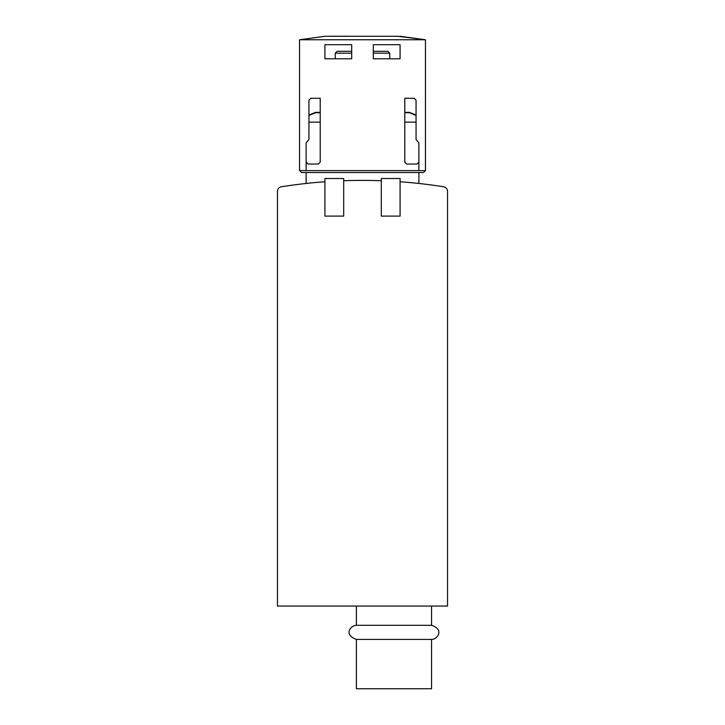 <?xml version="1.0" encoding="UTF-8"?>
<svg xmlns="http://www.w3.org/2000/svg" width="725" height="725" viewBox="0 0 725 725"><rect width="100%" height="100%" fill="white"/><g stroke="black" fill="none" stroke-linecap="round" stroke-linejoin="round"><path stroke-width="1.09" d="M381.296 180.733A519.635 519.635 0 0 0 343.704 180.733M324.918 181.757A519.635 519.635 0 0 0 281.427 186.76A4.694 4.694 0 0 0 277.458 191.4L277.458 606.064L447.542 606.064L447.542 191.4A4.694 4.694 0 0 0 443.573 186.76A519.635 519.635 0 0 0 400.082 181.757M431.565 625.322L356.392 625.322C351.353 625.14 342.689 634.366 356.392 639.414L356.392 688.75L431.565 688.75L431.565 639.414C436.994 639.668 444.905 629.726 431.565 625.322L431.565 606.064M356.392 639.414L431.565 639.414M404.786 112.366L409.48 112.366L416.059 115.048M308.941 115.048L315.52 112.366L320.214 112.366M404.786 112.738L409.48 112.738L416.059 115.42M308.941 115.42L315.52 112.738L320.214 112.738M381.296 216.104L381.296 178.513L400.082 178.513L400.082 216.104L381.296 216.104M324.918 216.104L324.918 178.513L343.704 178.513L343.704 216.104L324.918 216.104M350.284 36.25L326.957 36.286M397.536 36.25L425.457 39.766L299.543 39.766L324.918 36.286L398.043 36.286M404.786 98.265L404.786 162.164L406.662 164.04L417.002 164.04L418.878 162.164L418.878 142.898L416.059 139.544L416.059 100.15L414.183 98.265L404.786 98.265M310.817 98.265L320.214 98.265L320.214 162.164L318.338 164.04L307.998 164.04L306.122 162.164L306.122 142.898L308.941 139.544L308.941 100.15L310.817 98.265L308.941 100.15M373.303 44.705L373.303 58.797L400.082 58.797L400.082 44.705L373.303 44.705M351.697 44.705L351.697 58.797L324.918 58.797L324.918 44.705L351.697 44.705M400.082 36.286L425.457 39.766L425.457 170.62L299.543 170.62L299.543 39.766L324.918 36.286M425.457 170.62L423.581 172.505L301.419 172.505L299.543 170.62M373.303 53.161L389.751 53.161L387.875 51.285L373.303 51.285M351.697 51.285L337.125 51.285L335.249 53.161L335.249 58.797M351.697 53.161L335.249 53.161M404.786 122.135L416.059 122.135M308.941 122.135L320.214 122.135M356.392 625.322L356.392 606.064M418.878 183.461L418.878 172.505M418.878 170.62L418.878 142.898M306.122 183.461L306.122 172.505M306.122 170.62L306.122 142.898M389.751 53.161L389.751 58.797"/></g></svg>
